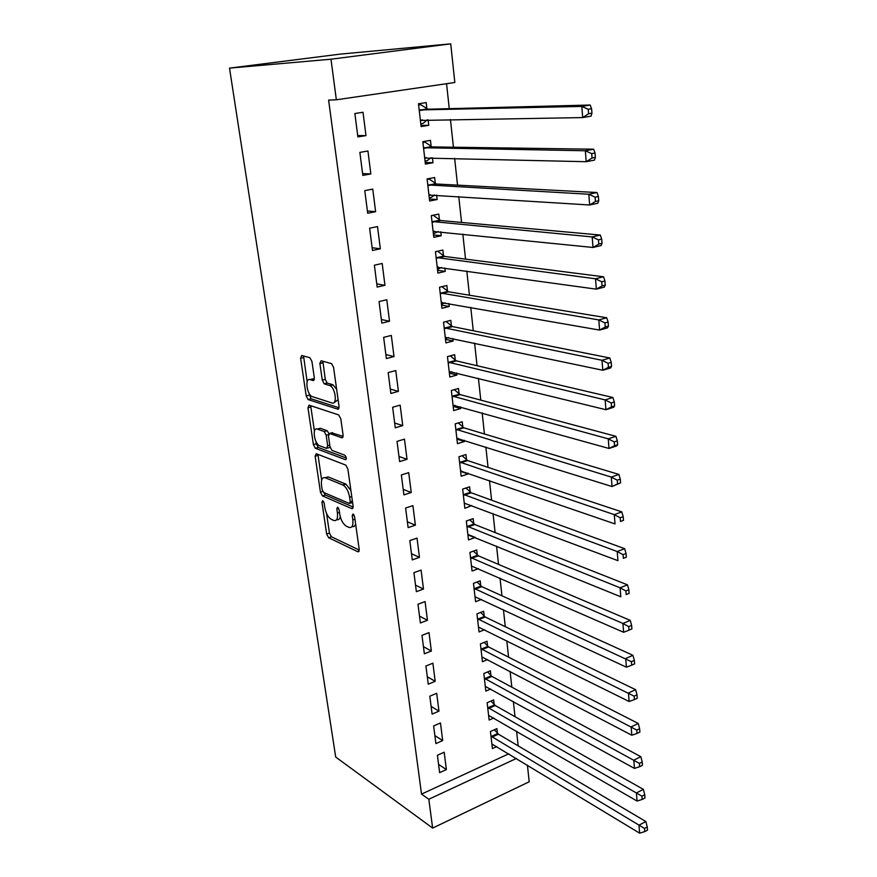 <?xml version="1.0" encoding="UTF-8"?>
<svg xmlns="http://www.w3.org/2000/svg" width="877" height="877" viewBox="0 0 877 877"><rect width="100%" height="100%" fill="white"/><g stroke="black" fill="none" stroke-linecap="round" stroke-linejoin="round"><path stroke-width="1.32" d="M322.736 500.635L321.947 502.269L326.65 534.038L328.667 537.754L358.002 551.808L359.219 549.528L354.593 516.641L353.113 513.944L352.225 515.599L352.828 519.875C353.343 525.74 352.028 528.239 348.871 527.351L346.382 526.211C343.093 524.15 340.868 520.094 339.706 514.032L339.103 509.822L337.667 507.18L336.812 508.813L337.426 513.023C337.963 518.8 336.713 521.267 333.666 520.412L331.254 519.316C328.086 517.32 325.926 513.352 324.764 507.388L324.15 503.234L322.736 500.635M311.927 361.401L309.833 357.695L301.732 355.492L300.614 358.287L306.205 395.955L308.079 399.561L337.82 409.186L339.059 406.457L333.556 367.353L331.638 363.648L321.092 360.754L319.897 363.593L322.287 380.158L324.194 383.83L330.07 385.683C335.639 388.237 337.47 405.163 331.966 402.949L312.015 396.547C306.731 394.19 304.725 377.658 309.987 379.62L313.177 380.563L314.328 377.812L311.927 361.401M336.34 99.792L330.98 59.208L450.723 43.85L454.834 82.493L336.34 99.792L328.612 100.099L421.53 794.113L428.82 799.254L516.367 758.473M330.98 59.208L229.511 68.121L335.705 757.048L432.635 828.085L428.82 799.254M316.246 453.727L315.128 456.204L320.456 492.227L322.451 495.911L351.874 508.649L353.124 506.248L347.862 468.932L345.823 465.128L316.246 453.727M313.407 444.628L307.959 407.794L309.066 405.163L338.632 414.909L340.791 418.735L343.104 435.167L341.866 437.798L329.642 433.457L328.447 436.055L329.982 446.667L331.966 450.394L344.891 455.24C346.558 457.377 346.744 458.857 345.439 459.691L315.347 448.279L313.407 444.628L316.29 443.784L315.928 441.361M450.723 43.85L340.177 54.122L229.511 68.121M362.826 175.4L370.839 173.953L367.934 151.008L359.866 152.39L362.826 175.4M431.144 146.415L430.454 140.364L422.824 141.657L425.4 164.098L432.986 162.727L432.427 157.772M372.484 250.471L380.333 248.794L377.516 226.595L369.623 228.206L372.484 250.471M439.443 219.952L438.785 214.087L431.309 215.61L433.797 237.338L441.23 235.749L440.791 231.813M381.824 323.12L389.52 321.223L386.79 299.737L379.05 301.578L381.824 323.12M447.489 291.164L446.853 285.485L439.52 287.228L441.931 308.276L449.221 306.468L448.881 303.508M447.588 292.041L447.533 291.493M390.868 393.455L398.41 391.361L395.768 370.554L388.182 372.593L390.868 393.455M455.284 360.184L454.67 354.681L447.467 356.621L449.813 377.011L456.961 375.016L456.731 372.955M455.393 361.138L455.327 360.524M399.638 461.598L407.027 459.307L404.472 439.147L397.029 441.383L399.638 461.598M462.848 427.099L462.245 421.76L455.185 423.876L457.454 443.663L464.47 441.482L464.339 440.276M462.957 428.129L462.892 427.461M408.123 527.636L415.38 525.17L412.903 505.623L405.612 508.046L408.123 527.636M470.182 491.997L469.59 486.823L462.661 489.114L464.865 508.309L471.705 505.547M470.302 493.104L470.225 492.381M416.367 591.679L423.481 589.037L421.081 570.083L413.922 572.67L416.367 591.679M477.296 554.977L476.726 549.956L469.919 552.411L472.056 571.037L478.414 568.68M424.358 653.803L431.341 651.008L429.006 632.613L421.98 635.365L424.358 653.803M484.203 616.125L483.644 611.247L476.967 613.856L479.039 631.944L484.575 629.73M432.109 714.097L438.971 711.159L436.702 693.301L429.807 696.195L432.109 714.097M490.912 675.52L490.375 670.773L483.808 673.536L485.825 691.098L490.703 689.004M439.64 772.648L446.371 769.578L444.179 752.225L437.404 755.261L439.64 772.648M497.423 733.227L496.908 728.612L490.451 731.506L492.414 748.574L496.766 746.59M421.53 794.113L508.715 753.836M518.164 745.867L516.586 731.243M515.018 716.728L513.374 701.534M511.817 687.151L510.118 671.376M508.572 657.147L506.807 640.769M505.284 626.693L503.442 609.69M501.94 595.779L500.033 578.151M498.542 564.404L496.568 546.119M495.099 532.547L493.049 513.593M491.602 500.208L489.476 480.563M488.05 467.364L485.847 447.007M484.444 434.005L482.164 412.924M480.782 400.131L478.414 378.305M477.055 365.709L474.61 343.115M473.273 330.75L470.752 307.356M469.436 295.22L466.816 271.015M465.534 259.121L462.826 234.082M461.565 222.429L458.759 196.525M457.531 185.135L454.637 158.342M453.431 147.215L450.438 119.513M449.265 108.671L446.557 83.699M494.19 704.582L493.663 699.901L487.152 702.729L489.136 720.039L493.74 718.011M435.902 743.586L442.699 740.583L440.462 722.977L433.633 725.948L435.902 743.586M487.579 646.042L487.031 641.23L480.41 643.915L482.449 661.74L487.645 659.592M428.261 684.181L435.178 681.308L432.887 663.187L425.926 666.005L428.261 684.181M480.771 585.781L480.212 580.826L473.47 583.358L475.575 601.71L481.495 599.429M420.39 622.977L427.439 620.258L425.071 601.589L417.978 604.253L420.39 622.977M473.766 523.722L473.185 518.625L466.323 521.004L468.482 539.903L475.312 537.448M412.278 559.91L419.458 557.344L417.024 538.105L409.8 540.605L412.278 559.91M466.542 459.789L465.95 454.538L458.956 456.742L461.181 476.222L468.143 473.964L468.055 473.163M466.663 460.863L466.586 460.162M403.913 494.88L411.236 492.49L408.715 472.637L401.359 474.972L403.913 494.88M459.099 393.894L458.485 388.478L451.359 390.506L453.661 410.589L460.743 408.507L460.557 406.873M459.208 394.891L459.131 394.244M395.286 427.801L402.751 425.597L400.153 405.119L392.644 407.257L395.286 427.801M451.425 325.948L450.789 320.357L443.521 322.188L445.9 342.907L453.124 341.01L452.839 338.5M451.523 326.858L451.458 326.277M386.384 358.572L394.003 356.566L391.317 335.431L383.655 337.371L386.384 358.572M443.499 255.843L442.852 250.066L435.441 251.699L437.897 273.087L445.253 271.388L444.869 267.945M377.187 287.086L384.959 285.299L382.186 263.462L374.369 265.194L377.187 287.086M435.321 183.479L434.652 177.516L427.099 178.93L429.631 201.008L437.141 199.528L436.636 195.1M367.693 213.243L375.619 211.675L372.758 189.114L364.777 190.616L367.693 213.243M426.88 108.748L426.189 102.587L418.482 103.771L421.103 126.573L428.754 125.323L428.14 119.831M357.882 136.911L365.972 135.595L363.012 112.267L354.867 113.517L357.882 136.911M319.842 363.111L322.418 362.946M527.428 765.183L529.193 781.78L432.635 828.085M446.371 769.578L438.577 764.415M442.699 740.583L434.871 735.628M438.971 711.159L431.122 706.413M435.178 681.308L427.307 676.77M431.341 651.008L423.438 646.689M427.439 620.258L419.513 616.169M423.481 589.037L415.534 585.178M475.312 537.48L468.625 534.751M419.458 557.344L411.488 553.727M471.749 505.952L464.295 503.135M415.38 525.17L407.377 521.804M468.143 473.964L460.622 471.366M411.236 492.49L403.212 489.377M464.47 441.482L456.928 439.114M407.027 459.307L398.969 456.457M460.743 408.507L453.179 406.369M402.751 425.597L394.672 423.032M456.961 375.016L449.364 373.131M398.41 391.361L390.309 389.07M453.124 341.01L445.494 339.377M394.003 356.566L385.869 354.571M449.221 306.468L441.57 305.097M389.52 321.223L381.363 319.524M445.253 271.388L437.579 270.28M384.959 285.299L376.781 283.918M441.23 235.749L433.523 234.915M380.333 248.794L372.133 247.731M437.141 199.528L429.401 198.991M375.619 211.675L367.397 210.962M432.986 162.727L425.213 162.486M370.839 173.953L362.596 173.58M428.754 125.323L420.96 125.389M365.972 135.595L357.706 135.573M336.713 519.568C338.511 520.171 339.706 519.228 340.276 516.739M352.039 526.518C353.793 527.055 354.977 526.189 355.613 523.909M326.562 513.483L329.456 533.106L331.473 536.812L359.274 550.065M350.91 490.506L345.955 484.159L328.042 476.858L325.148 477.724C322.166 477.066 320.949 479.631 321.519 485.419L322.177 489.826L325.29 495.023L353.179 507.016M322.451 495.911L325.323 495.034L322.484 495.933M317.934 454.385L321.64 480.081M323.569 492.414L349.397 503.475L350.263 501.787L349.627 497.237C348.487 491.208 346.294 487.141 343.05 485.069L325.17 477.735L328.042 476.858M350.109 503.245L352.609 502.598M314.426 431.133L310.864 406.994L307.959 407.794M310.82 405.744L310.864 406.994M343.148 436.34L331.703 432.865M346.327 458.024L318.329 447.478L315.446 448.322M317.321 429.083C311.96 426.814 314.152 443.455 319.48 445.713L326.518 448.366L327.691 445.823L326.156 435.233L324.205 431.539L317.321 429.083L320.237 428.25L318.011 428.886M327.406 448.103L330.136 447.423M328.919 433.567L327.132 430.695L324.062 431.484M320.237 428.25L326.989 430.64M316.29 443.784L318.329 447.478M310.951 379.368L314.361 379.259M334.948 402.126L338.105 399.671M336.647 389.344L333.074 384.871L329.478 385.431M322.889 361.236L325.268 379.368L327.176 383.03L332.471 384.619M308.748 392.611L311.006 398.761L339.092 407.805M303.552 355.985L307.147 381.747M491.887 743.992L639.618 833.15L638.982 825.169L645.867 821.541L498.454 734.181L494.332 729.763M644.485 828.425L644.738 831.615L647.489 830.157L647.237 826.956L644.485 828.425L490.977 736.132M644.738 831.615L639.618 833.15M645.867 821.541L647.237 826.956M488.61 715.391L637.064 801.041L636.417 792.94L643.367 789.388L495.231 705.514L490.988 701.063M641.964 796.173L642.216 799.418L644.99 797.993L644.738 794.748L641.964 796.173L487.689 707.41M642.216 799.418L637.064 801.041M643.367 789.388L644.738 794.748M485.277 686.373L634.466 768.405L633.808 760.162L640.824 756.698L491.942 676.441L487.59 671.946M639.399 763.396L639.651 766.695L642.457 765.292L642.205 761.992L639.399 763.396L484.356 678.283M639.651 766.695L634.466 768.405M640.824 756.698L642.205 761.992M481.901 656.939L631.824 735.233L631.155 726.847L638.248 723.47L488.621 646.941L484.148 642.402M636.79 730.059L637.053 733.413L639.881 732.054L639.629 728.699L636.79 730.059L480.969 648.739M637.053 733.413L631.824 735.233M638.248 723.47L639.629 728.699M478.48 627.077L629.138 701.49L628.469 692.973L635.617 689.684L485.244 617.013L480.629 612.42M634.137 696.163L634.411 699.583L637.272 698.256L636.998 694.847L634.137 696.163L477.526 618.756M634.411 699.583L629.138 701.49M635.617 689.684L636.998 694.847M475.005 596.777L626.408 667.189L625.729 658.517L632.942 655.327L481.824 586.636L477.066 582.01M631.44 661.697L631.714 665.172L634.608 663.878L634.334 660.414L631.44 661.697L474.04 588.335M631.714 665.172L626.408 667.189M632.942 655.327L634.334 660.414M471.486 566.027L623.635 632.284L622.933 623.47L630.234 620.379L478.349 555.821L473.437 551.14M628.699 626.638L628.984 630.168L631.9 628.919L631.626 625.389L628.699 626.638L622.933 623.47L470.5 557.454M628.984 630.168L623.635 632.284M630.234 620.379L631.626 625.389M467.901 534.827L620.817 596.788L620.105 587.82L627.472 584.827L474.819 524.534L469.743 519.82M625.915 590.966L626.189 594.562L629.138 593.356L628.864 589.772L625.915 590.966L620.105 587.82L466.904 526.123M629.138 593.356L626.189 594.562M627.472 584.827L628.864 589.772M464.273 503.146L617.945 560.677L617.211 551.545L624.654 548.662L471.245 492.786L465.983 488.018M623.076 554.681L623.361 558.342L626.331 557.169L626.057 553.519L623.076 554.681L617.211 551.545L463.253 494.31M626.331 557.169L623.361 558.342M624.654 548.662L626.057 553.519M460.6 471.102L461.357 470.861M460.589 470.993L615.018 523.931L614.284 514.646L621.793 511.872L467.605 460.557L462.157 455.733M620.192 517.759L620.477 521.475L623.481 520.357L623.196 516.641L620.192 517.759L614.284 514.646L459.559 462.015M623.481 520.357L620.477 521.475M621.793 511.872L623.196 516.641M456.884 438.741L458.189 438.347M456.84 438.347L612.047 486.527L611.291 477.077L618.888 474.424L463.922 427.833L458.265 422.955M617.244 480.168L617.54 483.961L620.576 482.887L620.291 479.105L617.244 480.168L611.291 477.077L455.799 429.237M620.576 482.887L612.047 486.527L617.54 483.961M618.888 474.424L620.291 479.105M453.124 405.887L455.042 405.327M453.036 405.196L609.011 448.465L608.254 438.84L615.928 436.308L460.173 394.606L454.297 389.673M614.251 441.909L614.558 445.768L617.627 444.738L617.331 440.89L614.251 441.909L608.254 438.84L451.984 395.944M617.627 444.738L616.674 445.9L609.011 448.465L614.558 445.768M615.928 436.308L617.331 440.89M449.298 372.528L451.787 371.738M449.177 371.53L605.93 409.712L605.152 399.912L612.902 397.5L456.369 360.875L450.241 355.865M611.214 402.971L611.521 406.895L614.613 405.908L614.317 401.995L611.214 402.971L605.152 399.912L448.103 362.135M614.613 405.908L613.67 407.268L605.93 409.712L611.521 406.895M612.902 397.5L614.317 401.995M445.417 338.654L448.465 337.579M445.264 337.338L602.795 370.258L601.995 360.283L609.833 357.991L452.51 326.606L446.108 321.541M608.112 363.308L608.419 367.31L611.554 366.378L611.247 362.387L608.112 363.308L601.995 360.283L444.168 327.801M611.554 366.378L610.611 367.934L602.795 370.258L608.419 367.31M609.833 357.991L611.247 362.387M441.471 304.242L445.088 302.839M441.284 302.62L599.594 330.081L598.794 319.919L606.709 317.77L448.585 291.8L441.887 286.658M604.944 322.922L605.273 326.989L608.43 326.112L608.123 322.045L604.944 322.922L598.794 319.919L440.166 292.929M608.43 326.112L607.498 327.888L599.594 330.081L605.273 326.989M606.709 317.77L608.123 322.045M437.459 269.305L441.657 267.496M437.239 267.332L596.338 289.158L595.516 278.798L603.529 276.792L444.595 256.446L437.579 251.228M601.732 281.78L602.061 285.924L605.262 285.113L604.933 280.969L601.732 281.78L595.516 278.798L436.11 257.487M605.262 285.113L604.33 287.108L596.338 289.158L602.061 285.924M603.529 276.792L604.933 280.969M433.391 233.797L438.16 231.539M431.331 215.841L432.602 215.347M433.128 231.495L593.027 247.467L592.183 236.922L600.285 235.058L440.55 220.522L433.413 215.413M598.454 239.87L598.783 244.091L602.017 243.335L601.699 239.114L598.454 239.87L592.183 236.922L431.977 221.497M602.017 243.335L601.096 245.56L593.027 247.467L598.783 244.091M600.285 235.058L601.699 239.114M429.259 197.731L431.341 197.325L434.608 194.968M427.165 179.489L429.259 179.094L427.11 178.985M428.952 195.078L589.651 204.988L588.796 194.245L596.974 192.534L436.439 184.017L429.259 179.094M595.11 197.161L595.45 201.469L598.728 200.767L598.388 196.47L595.11 197.161L588.796 194.245L427.79 184.915M598.728 200.767L597.807 203.234L589.651 204.988L595.45 201.469M596.974 192.534L598.388 196.47M425.06 161.083L427.165 160.71L430.991 157.739M422.933 142.545L425.049 142.184L422.889 142.162M424.709 158.068L586.209 161.708L585.332 150.756L593.608 149.2L432.251 146.919L425.049 142.184M591.712 153.639L592.052 158.024L595.362 157.389L595.023 153.004L591.712 153.639L585.332 150.756L423.525 147.731M595.362 157.389L594.453 160.107L586.209 161.708L592.052 158.024M593.608 149.2L595.023 153.004M420.785 123.843L422.911 123.504L427.307 119.853M418.625 104.999L420.763 104.67L418.592 104.736M420.39 120.445L582.69 117.584L581.802 106.424L590.177 105.032L427.998 109.219L420.763 104.67M588.237 109.274L588.588 113.747L591.942 113.177L591.591 108.715L588.237 109.274L581.802 106.424L419.195 109.943M591.942 113.177L591.043 116.148L582.69 117.584L588.588 113.747M590.177 105.032L591.591 108.715M323.668 501.721L321.947 502.269M354.056 514.996L352.225 515.599M338.588 508.243L336.812 508.813M339.465 512.354L337.426 513.023M354.944 519.173L352.828 519.875M359.066 551.414L357.969 551.797L359.044 551.447M331.473 536.812L328.667 537.754M329.456 533.106L326.65 534.038M352.905 508.309L351.874 508.649M322.736 491.515L320.456 492.227M318 455.349L315.128 456.204M352.401 501.096L350.263 501.787M351.754 496.557L349.627 497.237M345.735 484.06L342.83 484.97M342.775 437.535L341.866 437.798M332.58 432.613L329.642 433.457M346.108 459.482L345.439 459.691M329.774 445.209L327.691 445.823M328.437 434.575L326.156 435.233M313.922 380.366L313.177 380.563M312.936 378.842L309.987 379.62M327.395 383.117L324.413 383.918M325.268 379.368L322.287 380.158M322.9 362.826L319.897 363.593M338.686 408.945L337.82 409.186M311.171 398.838L308.255 399.627M309.121 395.165L306.205 395.955M303.574 357.531L300.614 358.287M498.454 734.181L492.008 737.086M497.73 733.556L491.284 736.461M495.231 705.514L488.719 708.364M494.485 704.911L487.985 707.739M491.942 676.441L485.387 679.215M491.208 675.838L484.652 678.612M488.621 646.941L481.999 649.638M487.875 646.36L481.265 649.057M485.244 617.013L478.568 619.644M484.499 616.443L477.833 619.074M481.824 586.636L475.093 589.191M481.078 586.088L474.336 588.642M478.349 555.821L471.552 558.298M477.603 555.284L470.806 557.761M474.819 524.534L467.967 526.934M474.073 524.018L467.211 526.419M471.245 492.786L464.317 495.11M470.489 492.293L463.571 494.606M467.605 460.557L460.622 462.793M466.849 460.074L459.866 462.311M463.922 427.833L456.873 429.982M463.155 427.373L456.106 429.522M460.173 394.606L453.058 396.667M459.405 394.168L452.291 396.218M456.369 360.875L449.188 362.826M455.601 360.447L448.421 362.409M452.51 326.606L445.253 328.469M451.732 326.211L444.486 328.064M442.118 302.324L441.548 302.455M448.585 291.8L441.263 293.554M447.807 291.427L440.484 293.181M438.193 267.014L437.502 267.167M444.595 256.446L437.206 258.101M443.817 256.084L436.428 257.739M434.214 231.133L433.391 231.309M440.55 220.522L433.085 222.067M439.761 220.193L432.295 221.738M430.234 194.683L429.226 194.88M436.439 184.017L428.886 185.453M435.65 183.71L428.108 185.146M426.299 157.619L424.983 157.849M432.251 146.919L424.632 148.246M431.462 146.634L423.843 147.961M422.55 119.919L420.664 120.215M427.998 109.219L420.302 110.425M427.209 108.967L419.513 110.162M345.955 484.159L343.05 485.069M327.132 430.695L324.205 431.539M318.23 447.423L315.347 448.279M333.074 384.871L330.07 385.683M327.176 383.03L324.194 383.83M311.006 398.761L308.079 399.561M471.19 492.764L464.273 495.088M467.496 460.513L460.513 462.749M463.747 427.768L456.698 429.916M459.932 394.529L452.817 396.579M456.073 360.765L448.881 362.716M452.148 326.474L444.891 328.338M448.158 291.646L440.835 293.411M444.102 256.281L436.713 257.926M439.991 220.335L432.525 221.881M435.814 183.819L428.272 185.255M431.572 146.711L423.953 148.027M427.263 109L419.568 110.195"/></g></svg>
